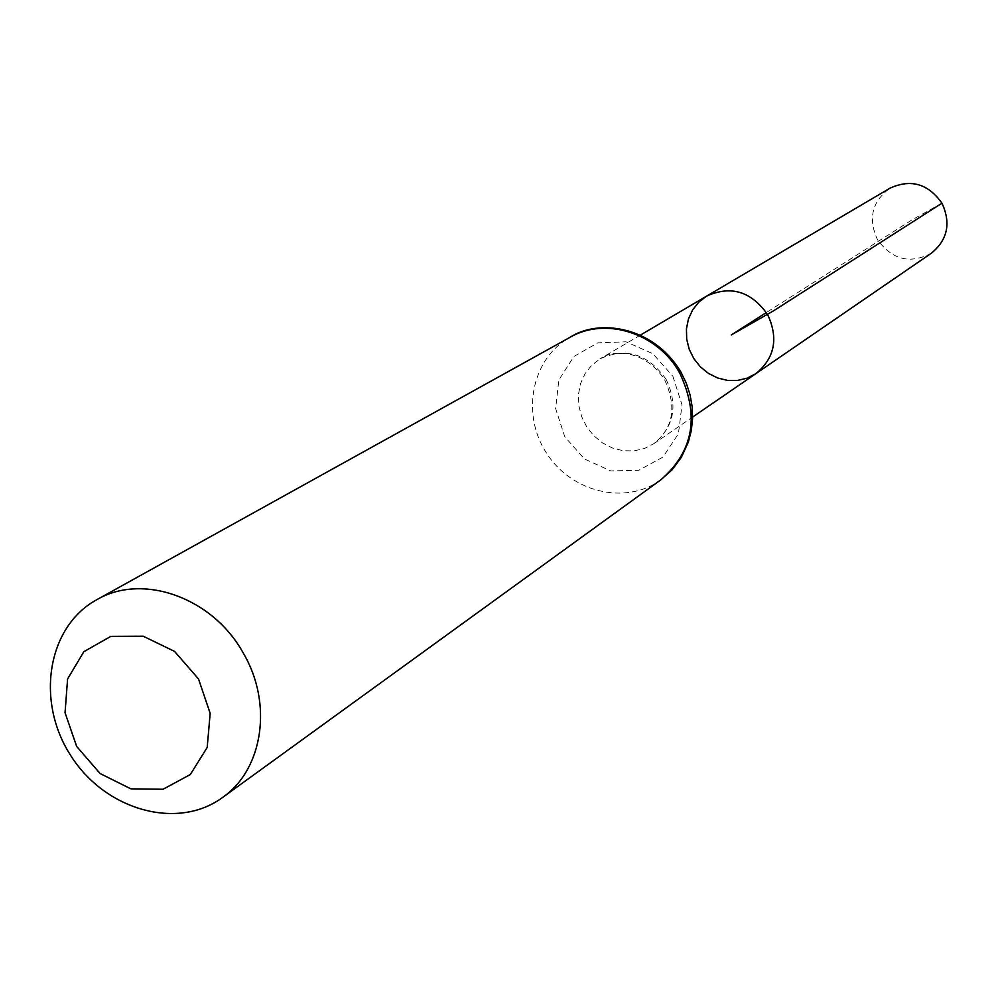 <?xml version="1.0" encoding="UTF-8"?>
<svg xmlns="http://www.w3.org/2000/svg" width="997" height="997" viewBox="0 0 997 997"><rect width="100%" height="100%" fill="white"/><g stroke="black" fill="none" stroke-linecap="round" stroke-linejoin="round"><path stroke-width="0.75" stroke-dasharray="4.99 3.74" d="M755.938 373.613L747.189 378.137L737.556 380.443L727.548 380.393L717.678 378L708.468 373.414L700.393 366.846L693.862 358.671L689.214 349.286L686.696 339.192L686.434 328.898L688.453 318.953L692.653 309.868L698.81 302.116L706.624 296.109M931.385 253.201C910.024 264.367 892.016 259.806 877.397 239.504C867.876 218.468 872.076 201.357 890.009 188.171M941.953 203.201L912.305 219.664L766.381 312.522M666.146 379.433C678.272 405.38 674.196 426.766 653.945 443.603L644.511 448.463L634.117 450.881L623.287 450.756L612.607 448.077L602.624 443.004L593.838 435.801L586.722 426.853L581.625 416.609L578.821 405.605L578.459 394.401L580.553 383.596L585.015 373.725L591.62 365.338L600.02 358.858C626.141 347.106 648.187 353.972 666.146 379.433M660.799 479.856C625.742 505.653 570.969 492.281 546.194 452.638C520.77 413.394 531.862 358.11 570.072 337.298M672.863 376.243L681.998 404.832L678.434 433.695L662.993 457.05L638.828 470.285L610.787 470.92L584.379 458.919L564.738 436.698L555.628 408.558L558.856 379.969L573.873 356.502L597.839 342.843L626.041 341.809L652.861 353.723L672.863 376.243M640.448 335.067L600.02 358.858C613.965 348.514 646.492 350.608 664.862 380.318C676.926 406.838 673.287 427.925 653.945 443.603L692.616 417.058"/><path stroke-width="1.5" d="M767.628 314.591C778.657 338.332 774.769 358.01 755.938 373.613L747.189 378.137L737.556 380.443L727.548 380.393L717.678 378L708.468 373.414L700.393 366.846L693.862 358.671L689.214 349.286L686.696 339.192L686.434 328.898L688.453 318.953L692.653 309.868L698.81 302.116L706.624 296.109C730.851 285.167 751.19 291.323 767.628 314.591C778.657 338.332 774.769 358.01 755.938 373.613L931.385 253.201C947.636 239.803 951.15 223.141 941.953 203.201C928.157 183.697 910.847 178.7 890.009 188.171L706.624 296.109C730.851 285.167 751.19 291.323 767.628 314.591M198.528 678.982L210.168 713.329L207.189 747.476L190.315 774.557L163.034 789.263L130.856 788.839L100.086 773.535L76.644 746.404L65.054 712.705L67.597 678.932L83.873 651.677L110.829 636.373L143.232 636.223L174.575 651.415L198.528 678.982M243.143 652.861C273.116 703.284 263.196 769.41 222.543 797.5C177.267 830.8 104.797 810 70.575 755.29C35.506 701.103 47.358 626.652 96.709 599.745C142.534 572.677 212.673 597.527 243.143 652.861M766.381 312.522L731.25 334.98L773.261 311.002L941.953 203.201M679.692 372.99C699.832 415.824 693.526 451.442 660.799 479.856L672.165 469.699L681.325 457.374L688.366 442.045L691.307 430.579L692.579 418.703L692.142 406.676L690.036 394.725L686.272 383.135L680.963 372.118C652.973 325.433 597.951 318.816 570.072 337.298C605.628 316.435 657.995 333.16 679.692 372.99M692.616 417.058L755.938 373.613M640.448 335.067L706.624 296.109M222.543 797.5L660.799 479.856M96.709 599.745L570.072 337.298"/></g></svg>
